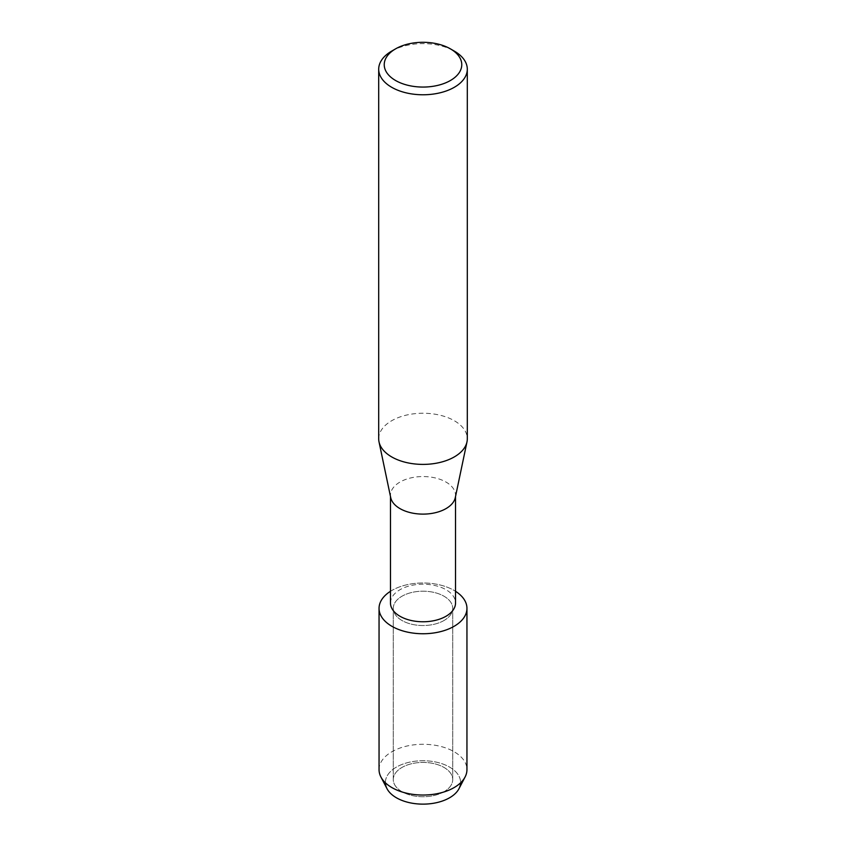 <?xml version="1.0" encoding="UTF-8"?>
<svg xmlns="http://www.w3.org/2000/svg" width="846" height="846" viewBox="0 0 846 846"><rect width="100%" height="100%" fill="white"/><g stroke="black" fill="none" stroke-linecap="round" stroke-linejoin="round"><path stroke-width="0.63" stroke-dasharray="4.23 3.17" d="M444.023 791.719A29.726 17.163 180 0 1 411.621 795.43A29.726 17.163 180 0 1 393.274 779.578A29.726 17.163 180 0 1 401.977 767.449A29.726 17.163 180 0 1 434.379 763.727A29.726 17.163 180 0 1 452.726 779.578A29.726 17.163 180 0 1 444.023 791.719A29.726 17.163 180 0 1 411.621 795.43A29.726 17.163 180 0 1 393.274 779.578A29.726 17.163 180 0 1 401.977 767.449A29.726 17.163 180 0 1 434.379 763.727A29.726 17.163 180 0 1 452.726 779.578A29.726 17.163 180 0 1 444.023 791.719M385.416 782.825A37.584 21.7 180 0 1 396.425 767.089A37.584 21.7 180 0 1 437.689 762.468A37.584 21.7 180 0 1 460.584 782.825M444.023 620.499A29.726 17.163 180 0 1 411.621 624.221A29.726 17.163 180 0 1 393.274 608.369A29.726 17.163 180 0 1 401.977 596.229A29.726 17.163 180 0 1 434.379 592.507A29.726 17.163 180 0 1 452.726 608.369A29.726 17.163 180 0 1 444.023 620.499A29.726 17.163 180 0 1 411.621 624.221A29.726 17.163 180 0 1 393.274 608.369A29.726 17.163 180 0 1 401.977 596.229A29.726 17.163 180 0 1 434.379 592.507A29.726 17.163 180 0 1 452.726 608.369A29.726 17.163 180 0 1 444.023 620.499M390.471 602.987A32.529 18.781 180 0 1 399.999 589.704A32.529 18.781 180 0 1 435.447 585.633A32.529 18.781 180 0 1 455.529 602.987M390.471 591.301A43.95 25.38 180 0 1 391.92 590.423A43.95 25.38 180 0 1 455.529 591.301A43.95 25.38 180 0 0 391.92 590.423A43.95 25.38 180 0 0 390.471 591.301M390.704 497.596A32.529 18.781 180 0 1 390.471 495.333A32.529 18.781 180 0 1 399.999 482.051A32.529 18.781 180 0 1 435.447 477.979A32.529 18.781 180 0 1 455.529 495.333A32.529 18.781 180 0 1 455.296 497.596M378.701 438.82A44.299 25.581 180 0 1 391.677 420.737A44.299 25.581 180 0 1 439.952 415.185A44.299 25.581 180 0 1 467.299 438.82M391.677 51.12A44.299 25.581 180 0 1 454.323 51.12M387.003 788.683A37.584 21.7 180 0 1 396.425 767.089A37.584 21.7 180 0 1 442.278 763.811A37.584 21.7 180 0 1 458.997 788.683M379.05 769.659A43.95 25.38 180 0 1 391.92 751.724A43.95 25.38 180 0 1 439.825 746.214A43.95 25.38 180 0 1 466.95 769.659M393.274 779.578L393.274 608.369L393.274 779.578M390.471 496.465L390.471 495.333M455.529 496.465L455.529 495.333M452.726 779.578L452.726 608.369L452.726 779.578"/><path stroke-width="1.27" d="M460.584 782.825A37.584 21.7 180 0 1 449.575 797.778A37.584 21.7 180 0 1 408.925 802.558A37.584 21.7 180 0 1 385.416 782.825M455.529 496.465L455.529 602.987A32.529 18.781 180 0 1 446.001 616.269A32.529 18.781 180 0 1 410.553 620.34A32.529 18.781 180 0 1 390.471 602.987L390.471 496.465M454.08 626.315A43.95 25.38 180 0 1 392.671 626.738A43.95 25.38 180 0 1 390.471 591.301A43.95 25.38 180 0 0 379.05 608.369A43.95 25.38 180 0 0 406.175 631.814A43.95 25.38 180 0 0 454.08 626.315A43.95 25.38 180 0 0 455.529 591.301A43.95 25.38 180 0 1 466.95 608.369A43.95 25.38 180 0 1 454.08 626.315M450.41 48.857L454.323 51.12A44.299 25.581 180 0 1 467.299 69.203L467.299 438.82A44.299 25.581 180 0 1 466.981 441.887L455.296 497.596A32.529 18.781 180 0 1 446.001 508.615A32.529 18.781 180 0 1 412.383 513.088A32.529 18.781 180 0 1 390.704 497.596L379.019 441.887A44.299 25.581 180 0 1 378.701 438.82L378.701 69.203A44.299 25.581 180 0 1 391.677 51.12L395.59 48.857A38.757 22.377 180 0 1 450.41 48.857A38.757 22.377 180 0 1 450.41 80.507A38.757 22.377 180 0 1 395.59 80.507A38.757 22.377 180 0 1 395.59 48.857L391.677 51.12M466.981 441.887A44.299 25.581 180 0 1 454.323 456.903A44.299 25.581 180 0 1 408.544 462.995A44.299 25.581 180 0 1 379.019 441.887M467.299 69.203A44.299 25.581 180 0 1 454.323 87.286A44.299 25.581 180 0 1 406.048 92.827A44.299 25.581 180 0 1 378.701 69.203M466.95 608.369L466.95 769.659A43.95 25.38 180 0 1 465.089 776.966L458.997 788.683A37.584 21.7 180 0 1 449.575 797.778A37.584 21.7 180 0 1 387.003 788.683L380.912 776.966A43.95 25.38 180 0 1 379.05 769.659L379.05 608.369M465.089 776.966A43.95 25.38 180 0 1 454.08 787.605A43.95 25.38 180 0 1 380.912 776.966"/></g></svg>
